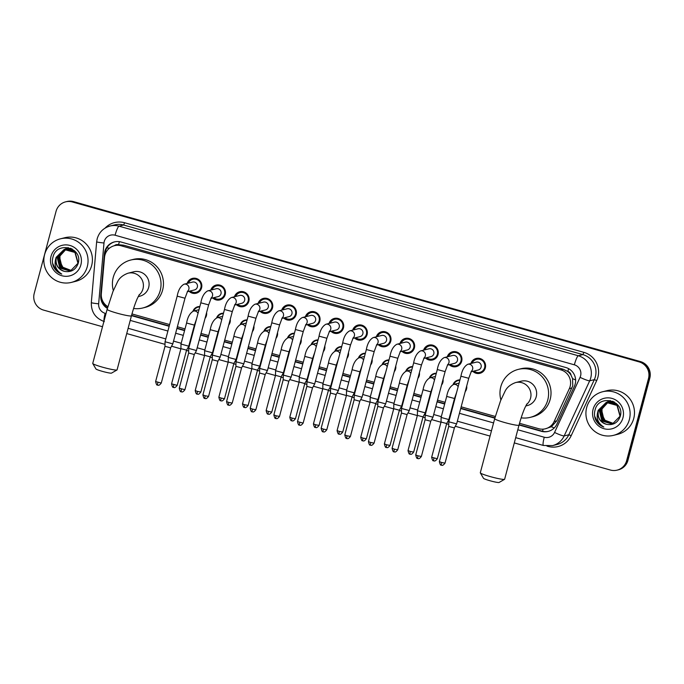 <?xml version="1.0" encoding="UTF-8"?>
<svg xmlns="http://www.w3.org/2000/svg" width="684" height="684" viewBox="0 0 684 684"><rect width="100%" height="100%" fill="white"/><g stroke="black" fill="none" stroke-linecap="round" stroke-linejoin="round"><path stroke-width="1.03" d="M206.585 312.656A7.191 7.062 76 0 1 205.08 318.299M230.226 319.325A7.191 7.062 76 0 1 228.73 324.977M253.875 326.003A7.191 7.062 76 0 1 252.37 331.646M277.524 332.672A7.191 7.062 76 0 1 276.02 338.315M301.165 339.349A7.191 7.062 76 0 1 299.669 344.993M324.814 346.018A7.191 7.062 76 0 1 323.31 351.661M348.464 352.688A7.191 7.062 76 0 1 346.959 358.339M372.105 359.365A7.191 7.062 76 0 1 370.608 365.008M395.754 366.034A7.191 7.062 76 0 1 394.249 371.677M419.403 372.712A7.191 7.062 76 0 1 417.898 378.355M443.044 379.381A7.191 7.062 76 0 1 441.548 385.024M466.693 386.05A7.191 7.062 76 0 1 465.188 391.701M198.702 292.059A7.652 7.515 76 0 1 197.838 291.888M187.142 283.433A7.652 7.515 76 0 1 192.46 278.397A7.652 7.515 76 0 1 201.575 287.87A7.652 7.515 76 0 1 189.092 291.281M222.343 298.728A7.652 7.515 76 0 1 221.479 298.557M210.792 290.101A7.652 7.515 76 0 1 216.11 285.066A7.652 7.515 76 0 1 225.224 294.539A7.652 7.515 76 0 1 212.741 297.95M245.992 305.406A7.652 7.515 76 0 1 245.128 305.235M234.432 296.779A7.652 7.515 76 0 1 239.759 291.735A7.652 7.515 76 0 1 248.865 301.208A7.652 7.515 76 0 1 236.39 304.628M269.641 312.075A7.652 7.515 76 0 1 268.778 311.904M258.082 303.448A7.652 7.515 76 0 1 263.4 298.412A7.652 7.515 76 0 1 272.514 307.886A7.652 7.515 76 0 1 260.031 311.297M293.282 318.753A7.652 7.515 76 0 1 292.419 318.573M281.731 310.126A7.652 7.515 76 0 1 287.049 305.081A7.652 7.515 76 0 1 296.163 314.554A7.652 7.515 76 0 1 283.68 317.974M316.931 325.422A7.652 7.515 76 0 1 316.068 325.251M305.372 316.795A7.652 7.515 76 0 1 310.698 311.759A7.652 7.515 76 0 1 319.804 321.232A7.652 7.515 76 0 1 307.33 324.643M340.581 332.091A7.652 7.515 76 0 1 339.709 331.92M329.021 323.464A7.652 7.515 76 0 1 334.339 318.428A7.652 7.515 76 0 1 343.453 327.901A7.652 7.515 76 0 1 330.971 331.312M364.221 338.768A7.652 7.515 76 0 1 363.358 338.597M352.67 330.141A7.652 7.515 76 0 1 357.988 325.097A7.652 7.515 76 0 1 367.103 334.57A7.652 7.515 76 0 1 354.62 337.99M387.871 345.437A7.652 7.515 76 0 1 387.007 345.266M376.311 336.81A7.652 7.515 76 0 1 381.629 331.774A7.652 7.515 76 0 1 390.744 341.248A7.652 7.515 76 0 1 378.269 344.659M411.52 352.106A7.652 7.515 76 0 1 410.648 351.935M399.96 343.488A7.652 7.515 76 0 1 405.279 338.443A7.652 7.515 76 0 1 414.393 347.917A7.652 7.515 76 0 1 401.91 351.337M435.161 358.784A7.652 7.515 76 0 1 434.297 358.613M423.601 350.157A7.652 7.515 76 0 1 428.928 345.121A7.652 7.515 76 0 1 438.042 354.594A7.652 7.515 76 0 1 425.559 358.006M458.81 365.453A7.652 7.515 76 0 1 457.947 365.282M447.25 356.826A7.652 7.515 76 0 1 452.569 351.79A7.652 7.515 76 0 1 461.683 361.263A7.652 7.515 76 0 1 449.208 364.675M482.459 372.13A7.652 7.515 76 0 1 481.587 371.959M470.9 363.503A7.652 7.515 76 0 1 476.218 358.459A7.652 7.515 76 0 1 485.332 367.932A7.652 7.515 76 0 1 472.849 371.352M519.524 423.293L538.667 428.697A13.483 13.252 -104 0 0 545.37 428.8L551.381 426.739L556.759 420.874L572.764 385.776L572.559 378.611L571.046 375.208A4.497 4.42 -104 0 0 567.814 371.463A13.483 2.18 -74.2 0 1 568.618 368.667M545.37 428.8A13.483 13.252 -104 0 0 554.125 421.532L569.353 388.623A13.483 13.252 -104 0 0 560.794 369.839L121.179 245.787A13.483 13.252 -104 0 0 104.515 257.458L101.326 293.761A13.483 13.252 -104 0 0 107.867 306.654M567.814 371.463L567.592 371.395A13.483 13.252 76 0 1 571.046 375.208M114.467 245.684L116.896 245.077A13.483 13.252 76 0 1 118.777 244.752L118.554 244.692A4.497 4.42 -104 0 0 114.399 245.701M567.592 371.395L563.231 369.232L123.616 245.188L118.777 244.752M131.969 313.93L169.623 324.558M177.412 326.755L185.022 328.901M192.803 331.099L193.273 331.236M201.053 333.433L208.663 335.579M216.452 337.776L216.913 337.905M224.703 340.102L232.312 342.248M240.101 344.445L240.563 344.574M248.352 346.771L255.961 348.917M263.742 351.114L264.212 351.251M271.993 353.448L279.602 355.594M287.391 357.792L287.853 357.92M295.642 360.117L303.251 362.263M311.04 364.461L311.502 364.598M319.291 366.795L326.901 368.941M334.681 371.138L335.151 371.267M342.932 373.464L350.541 375.61M358.331 377.807L358.792 377.936M366.581 380.133L374.191 382.279M381.98 384.476L382.442 384.613M390.231 386.811L397.84 388.957M405.621 391.154L406.082 391.282M413.871 393.48L421.481 395.626M429.27 397.823L429.732 397.96M437.521 400.157L445.13 402.303M452.919 404.5L453.381 404.629M461.161 406.826L495.301 416.462M453.047 384.639A7.191 7.062 76 0 1 459.947 379.936M429.398 377.961A7.191 7.062 76 0 1 436.298 373.267M405.757 371.292A7.191 7.062 76 0 1 412.657 366.598M382.108 364.623A7.191 7.062 76 0 1 389.008 359.921M358.459 357.946A7.191 7.062 76 0 1 365.359 353.252M334.818 351.277A7.191 7.062 76 0 1 341.718 346.574M311.169 344.599A7.191 7.062 76 0 1 318.069 339.905M287.519 337.93A7.191 7.062 76 0 1 294.428 333.236M263.879 331.261A7.191 7.062 76 0 1 270.779 326.559M240.229 324.584A7.191 7.062 76 0 1 247.129 319.89M216.58 317.915A7.191 7.062 76 0 1 223.488 313.212M192.939 311.237A7.191 7.062 76 0 1 199.839 306.543M194.581 278.798A7.652 7.515 76 0 1 195.265 278.243M218.222 285.476A7.652 7.515 76 0 1 218.906 284.92M241.871 292.145A7.652 7.515 76 0 1 242.555 291.589M265.52 298.822A7.652 7.515 76 0 1 266.204 298.258M289.161 305.492A7.652 7.515 76 0 1 289.845 304.936M312.81 312.161A7.652 7.515 76 0 1 313.494 311.605M336.46 318.838A7.652 7.515 76 0 1 337.144 318.282M360.1 325.507A7.652 7.515 76 0 1 360.784 324.951M383.75 332.185A7.652 7.515 76 0 1 384.434 331.62M407.399 338.854A7.652 7.515 76 0 1 408.083 338.298M431.04 345.523A7.652 7.515 76 0 1 431.724 344.967M454.689 352.2A7.652 7.515 76 0 1 455.373 351.644M478.338 358.869A7.652 7.515 76 0 1 479.022 358.313M102.506 326.721L43.554 310.091A13.483 13.252 76 0 1 34.2 293.496L56.062 211.322A13.483 13.252 76 0 1 65.613 201.848L66.263 201.686A13.483 13.252 76 0 1 72.974 201.797L639.796 361.742A13.483 13.252 76 0 1 649.15 378.329L627.288 460.512A13.483 13.252 76 0 1 617.737 469.976A13.483 13.252 76 0 0 627.288 460.512L649.15 378.329A13.483 13.252 76 0 0 639.796 361.742L72.974 201.797A13.483 13.252 76 0 0 66.263 201.686L66.912 201.523A13.483 13.252 76 0 1 73.615 201.635L640.446 361.579A13.483 13.252 76 0 1 649.8 378.166L627.938 460.349A13.483 13.252 76 0 1 618.387 469.822L617.088 470.139A13.483 13.252 76 0 1 610.385 470.036L514.291 442.916M519.062 425.003L541.42 431.313A13.483 13.252 -104 0 0 556.879 424.148L574.389 386.315A13.483 13.252 -104 0 0 565.83 367.522L121.085 242.025A13.483 13.252 -104 0 0 104.421 253.696L100.753 295.445A13.483 13.252 -104 0 0 107.388 308.39M65.613 201.848A13.483 13.252 76 0 1 72.324 201.96L639.155 361.904A13.483 13.252 76 0 1 648.5 378.491L626.638 460.674A13.483 13.252 76 0 1 617.088 470.139M490.069 436.084L455.305 426.277M448.772 424.431L446.609 423.823M440.983 422.233L431.655 419.6M425.123 417.762L422.969 417.146M417.343 415.564L408.006 412.931M401.482 411.084L399.319 410.477M393.693 408.887L384.365 406.253M377.833 404.415L375.67 403.808M370.044 402.218L360.716 399.584M354.184 397.737L352.029 397.13M346.403 395.549L337.067 392.915M330.543 391.068L328.38 390.461M322.754 388.871L313.426 386.238M306.894 384.399L304.731 383.784M299.113 382.202L289.777 379.569M283.244 377.722L281.09 377.115M275.464 375.525L266.127 372.891M259.604 371.053L257.44 370.446M251.815 368.856L242.487 366.222M235.954 364.375L233.791 363.768M228.174 362.187L218.837 359.553M212.305 357.706L210.15 357.099M204.525 355.509L195.197 352.876M188.664 351.037L186.501 350.422M180.875 348.84L171.547 346.207M165.015 344.36L126.728 333.561M131.499 315.649L169.17 326.277M176.951 328.474L184.56 330.62M192.349 332.817L192.811 332.946M200.6 335.143L208.21 337.289M215.999 339.486L216.46 339.623M224.249 341.82L231.859 343.966M239.639 346.164L240.11 346.292M247.89 348.489L255.5 350.636M263.289 352.833L263.75 352.961M271.539 355.158L279.149 357.304M286.938 359.502L287.4 359.639M295.189 361.836L302.798 363.982M310.579 366.179L311.04 366.308M318.829 368.505L326.439 370.651M334.228 372.848L334.69 372.985M342.479 375.183L350.088 377.329M357.877 379.526L358.339 379.654M366.12 381.852L373.729 383.998M381.518 386.195L381.98 386.323M389.769 388.521L397.378 390.667M405.167 392.864L405.629 393.001M413.418 395.198L421.028 397.344M428.808 399.541L429.278 399.67M437.059 401.867L444.668 404.013M452.457 406.211L452.919 406.347M460.708 408.545L494.831 418.172M104.934 255.115L105.071 253.533A13.483 13.252 76 0 1 114.698 241.845M107.516 307.911A13.483 13.252 76 0 1 101.352 296.394M548.448 431.339A13.483 13.252 76 0 1 542.061 431.151L519.147 424.687M494.917 417.847L460.794 408.22M453.005 406.022L452.543 405.894M444.754 403.697L437.144 401.551M429.364 399.353L428.894 399.217M421.113 397.019L413.504 394.873M405.715 392.676L405.253 392.548M397.464 390.35L389.854 388.204M382.065 386.007L381.604 385.879M373.815 383.681L366.205 381.527M358.425 379.338L357.954 379.201M350.174 377.004L342.564 374.858M334.775 372.66L334.314 372.532M326.524 370.335L318.915 368.189M311.126 365.991L310.664 365.854M302.875 363.657L295.266 361.511M287.485 359.314L287.024 359.185M279.234 356.988L271.625 354.842M263.836 352.645L263.374 352.517M255.585 350.319L247.976 348.165M240.187 345.976L239.725 345.839M231.944 343.642L224.335 341.496M216.546 339.298L216.084 339.17M208.295 336.973L200.686 334.827M192.897 332.629L192.435 332.492M184.646 330.295L177.036 328.149M169.256 325.952L131.584 315.324M586.675 407.544A22.469 22.085 76 0 1 602.587 391.761A22.469 22.085 76 0 1 629.357 419.583A22.469 22.085 76 0 1 613.445 435.366A22.469 22.085 76 0 1 586.675 407.544M602.587 391.761L606.964 390.667A22.469 22.085 76 0 1 633.726 418.497A22.469 22.085 76 0 1 617.814 434.28L613.445 435.366M595.61 419.685C597.397 423.259 600.133 425.713 603.835 427.047C597.884 423.353 595.926 418.078 597.961 411.229A11.235 11.038 76 0 0 606.708 424.362C613.215 425.414 617.695 422.84 620.157 416.642C625.484 400.636 598.996 393.616 595.14 409.759C594.122 413.127 594.285 416.436 595.61 419.685M622.953 417.779A15.732 15.458 76 0 1 603.989 428.706A15.732 15.458 76 0 1 593.079 409.348A15.732 15.458 76 0 1 612.043 398.421A15.732 15.458 76 0 1 622.953 417.779M606.947 402.269L599.449 410.032L602.125 420.942L612.368 424.054M606.819 402.295L599.193 410.092L601.869 421.002L612.368 424.054L620.02 416.24L617.011 405.415L606.169 402.448L598.167 410.349L597.961 411.229M607.469 402.183L600.484 409.776L603.151 420.686L612.873 423.909M607.341 402.209L600.227 409.836L602.895 420.745L612.753 423.952M608.367 401.953L601.51 409.519L604.186 420.429L613.377 423.738M607.871 402.141L601.253 409.579L603.921 420.489L613.257 423.781M613.864 423.541A11.235 11.038 76 0 1 602.065 414.589L604.955 420.241L613.753 423.593M620.277 416.18L617.267 405.347L606.298 402.414M606.426 402.38L598.423 410.28C597.226 417.437 599.988 422.122 606.708 424.362M616.472 403.611L606.939 402.26M617.541 404.689L607.324 402.158M613.89 401.807L608.606 401.841M614.352 402.064L607.597 402.141M612.727 401.26L608.623 401.884M612.932 401.346L609.384 401.645M602.065 414.589L601.997 409.263L603.579 405.475M606.477 402.372L610.248 400.516M594.635 416.223L598.363 423.499L603.835 427.047M44.605 254.585A22.469 22.085 76 0 1 60.517 238.802A22.469 22.085 76 0 1 87.287 266.623A22.469 22.085 76 0 1 71.367 282.406A22.469 22.085 76 0 1 44.605 254.585M60.517 238.802L64.886 237.707A22.469 22.085 76 0 1 91.656 265.537A22.469 22.085 76 0 1 75.744 281.321L71.367 282.406M53.54 266.726C55.319 270.3 58.063 272.754 61.765 274.087C55.814 270.394 53.856 265.118 55.883 258.27A11.235 11.038 76 0 0 64.638 271.403C71.136 272.454 75.625 269.881 78.087 263.682C83.405 247.676 56.926 240.657 53.061 256.799C52.052 260.168 52.206 263.477 53.54 266.726M80.883 264.819A15.732 15.458 76 0 1 61.919 275.746A15.732 15.458 76 0 1 51.001 256.389A15.732 15.458 76 0 1 69.973 245.462A15.732 15.458 76 0 1 80.883 264.819M75.471 251.729L64.869 249.301L57.379 257.064L60.055 267.983L70.298 271.095M64.741 249.335L57.123 257.133L59.799 268.043L70.298 271.095L77.95 263.28L74.932 252.456L64.091 249.489L56.097 257.389L55.883 258.27M65.399 249.224L58.405 256.816L61.081 267.726L70.803 270.95M65.262 249.25L58.149 256.876L60.825 267.786L70.674 270.992M66.297 248.993L59.44 256.56L62.107 267.47L71.307 270.779M65.792 249.181L59.183 256.62L61.851 267.529L71.179 270.821M71.794 270.582A11.235 11.038 76 0 1 59.987 261.63L62.877 267.273L71.683 270.633M78.207 263.22L75.189 252.387L64.228 249.455M64.356 249.421L56.353 257.321C55.156 264.477 57.918 269.163 64.638 271.403M74.394 250.652L65.254 249.198M71.811 248.848L65.895 249.044M72.282 249.104L66.28 248.942M70.649 248.301L67.562 248.625M70.862 248.386L66.553 248.925M59.987 261.63L59.927 256.303L61.5 252.516M64.407 249.412L68.178 247.557M52.565 263.263L56.293 270.539L61.765 274.087M504.544 479.33L499.081 482.476A8.088 0.735 -165.1 0 1 489.855 480.698A8.088 0.735 -165.1 0 1 483.511 478.33L480.33 472.892A12.586 1.146 14.9 0 0 490.197 476.577A12.586 1.146 14.9 0 0 504.544 479.33A12.586 1.146 14.9 0 0 504.63 479.245L519.011 425.183A12.586 1.146 -165.1 0 1 504.587 422.507A12.586 1.146 -165.1 0 1 494.686 418.711L480.305 472.772A12.586 1.146 14.9 0 0 480.33 472.892M525.748 405.98L527.321 405.586A12.586 12.363 -104 0 0 536.23 396.746A12.586 12.363 -104 0 0 521.242 381.168L515.574 382.578C510.255 384.536 506.673 387.58 504.843 391.718L500.543 400.798L494.686 418.711M500.893 399.935A24.718 24.291 76 0 1 500.808 386.751A24.718 24.291 76 0 1 518.31 369.386A24.718 24.291 76 0 1 547.756 400.003A24.718 24.291 76 0 1 530.254 417.36A24.718 24.291 76 0 1 521.165 417.838M518.31 369.386L520.746 368.787A24.718 24.291 76 0 1 550.184 399.396A24.718 24.291 76 0 1 532.682 416.761L530.254 417.36M116.99 369.976L111.518 373.113A8.088 0.735 -165.1 0 1 102.292 371.335A8.088 0.735 -165.1 0 1 95.948 368.967L92.767 363.529A12.586 1.146 14.9 0 0 102.634 367.214A12.586 1.146 14.9 0 0 116.99 369.976A12.586 1.146 14.9 0 0 117.067 369.89L131.448 315.82A12.586 1.146 -165.1 0 1 117.024 313.152A12.586 1.146 -165.1 0 1 107.131 309.348L92.742 363.418A12.586 1.146 14.9 0 0 92.767 363.529M138.185 296.617L139.758 296.223A12.586 12.363 -104 0 0 148.676 287.391A12.586 12.363 -104 0 0 133.679 271.804L128.011 273.215C122.692 275.173 119.119 278.217 117.289 282.355L112.98 291.444L107.131 309.348M113.33 290.572A24.718 24.291 76 0 1 113.245 277.388A24.718 24.291 76 0 1 130.755 260.031A24.718 24.291 76 0 1 160.193 290.64A24.718 24.291 76 0 1 142.691 308.005A24.718 24.291 76 0 1 133.602 308.475M130.755 260.031L133.183 259.424A24.718 24.291 76 0 1 162.63 290.033A24.718 24.291 76 0 1 145.119 307.398L142.691 308.005M474.063 371.053A6.737 6.626 -104 0 0 484.631 367.65A6.737 6.626 -104 0 0 476.603 359.305A6.737 6.626 -104 0 0 472.105 363.195M471.045 371.797L478.236 370.01A4.044 3.976 -104 0 0 481.1 367.171A4.044 3.976 -104 0 0 476.278 362.161L467.796 364.273A4.044 3.976 -104 0 1 471.285 371.352M454.381 427.876L456.621 423.883L448.807 421.797L460.939 376.209C462.033 370.206 464.316 366.231 467.796 364.273M441.454 465.18A2.924 0.47 -74.2 0 1 441.411 465.18A2.924 0.47 -74.2 0 1 441.676 462.504L445.019 463.119L454.39 427.919L448.747 426.423L448.807 421.806M450.414 364.375A6.737 6.626 -104 0 0 460.982 360.981A6.737 6.626 -104 0 0 452.953 352.628A6.737 6.626 -104 0 0 448.465 356.526M447.396 365.128L454.586 363.341A4.044 3.976 -104 0 0 457.451 360.502A4.044 3.976 -104 0 0 452.637 355.492L444.147 357.604A4.044 3.976 -104 0 1 447.635 364.675M430.732 421.207L432.981 417.214L425.166 415.128L437.29 369.54C438.384 363.537 440.667 359.553 444.147 357.604M417.804 458.511A2.924 0.47 -74.2 0 1 417.762 458.511A2.924 0.47 -74.2 0 1 418.027 455.826L421.378 456.45L430.74 421.25L425.097 419.737M426.773 357.706A6.737 6.626 -104 0 0 437.341 354.303A6.737 6.626 -104 0 0 429.304 345.959A6.737 6.626 -104 0 0 424.815 349.857M423.755 358.459L430.937 356.663A4.044 3.976 -104 0 0 433.801 353.825A4.044 3.976 -104 0 0 428.988 348.814L420.498 350.926A4.044 3.976 -104 0 1 423.994 358.006M407.083 414.538L409.331 410.545L401.517 408.451L413.649 362.871C414.735 356.86 417.026 352.884 420.498 350.926M394.377 449.157L397.729 449.781L407.1 414.572L401.448 413.068L392.086 448.276C393.403 453.877 394.155 450.97 394.112 451.842A2.924 0.47 -74.2 0 1 394.377 449.157L392.086 448.276M403.124 351.029A6.737 6.626 -104 0 0 413.692 347.634A6.737 6.626 -104 0 0 405.663 339.29A6.737 6.626 -104 0 0 401.166 343.18M400.106 351.781L407.296 349.994A4.044 3.976 -104 0 0 410.161 347.156A4.044 3.976 -104 0 0 405.338 342.145L396.857 344.257A4.044 3.976 -104 0 1 400.345 351.337M383.442 407.861L385.682 403.868L377.867 401.782L390 356.193C391.094 350.191 393.377 346.207 396.857 344.257M370.514 445.164A2.924 0.47 -74.2 0 1 370.471 445.164A2.924 0.47 -74.2 0 1 370.737 442.488L374.088 443.104L383.45 407.903L377.807 406.399L377.867 401.79M379.475 344.36A6.737 6.626 -104 0 0 390.042 340.965A6.737 6.626 -104 0 0 382.014 332.612A6.737 6.626 -104 0 0 377.525 336.511M376.457 345.112L383.647 343.325A4.044 3.976 -104 0 0 386.511 340.478A4.044 3.976 -104 0 0 381.698 335.468L373.207 337.58A4.044 3.976 -104 0 1 376.696 344.659M346.865 438.495A2.924 0.47 -74.2 0 1 346.822 438.495A2.924 0.47 -74.2 0 1 347.087 435.811L350.439 436.435L359.801 401.226L362.041 397.199L354.226 395.113L366.35 349.524C367.445 343.522 369.728 339.538 373.207 337.58M359.801 401.234L354.158 399.73L354.226 395.121M355.834 337.691A6.737 6.626 -104 0 0 366.402 334.288A6.737 6.626 -104 0 0 358.365 325.943A6.737 6.626 -104 0 0 353.876 329.833M352.816 338.435L359.998 336.648A4.044 3.976 -104 0 0 362.862 333.809A4.044 3.976 -104 0 0 358.048 328.799L349.558 330.911A4.044 3.976 -104 0 1 353.055 337.99M336.152 394.514L338.392 390.521L330.577 388.435L342.71 342.846C343.796 336.844 346.087 332.869 349.558 330.911M323.224 431.818A2.924 0.47 -74.2 0 1 323.173 431.818A2.924 0.47 -74.2 0 1 323.438 429.142L326.79 429.757L336.16 394.557L330.509 393.061L330.577 388.444M332.185 331.013A6.737 6.626 -104 0 0 342.752 327.619A6.737 6.626 -104 0 0 334.724 319.266A6.737 6.626 -104 0 0 330.227 323.164M329.166 331.766L336.357 329.979A4.044 3.976 -104 0 0 339.221 327.14A4.044 3.976 -104 0 0 334.399 322.13L325.917 324.242A4.044 3.976 -104 0 1 329.406 331.312M319.06 336.177L326.884 338.255L314.683 383.886L306.928 381.766L319.06 336.177C320.155 330.175 322.438 326.191 325.917 324.242M312.502 387.845L306.868 386.383L306.928 381.775M308.535 324.344A6.737 6.626 -104 0 0 319.103 320.941A6.737 6.626 -104 0 0 311.075 312.597A6.737 6.626 -104 0 0 306.586 316.495M305.517 325.097L312.708 323.301A4.044 3.976 -104 0 0 315.572 320.463A4.044 3.976 -104 0 0 310.758 315.452L302.268 317.564A4.044 3.976 -104 0 1 305.757 324.643M288.853 381.176L291.102 377.183L283.287 375.089L295.42 329.508C296.505 323.498 298.788 319.522 302.268 317.564M275.926 418.48A2.924 0.47 -74.2 0 1 275.883 418.48A2.924 0.47 -74.2 0 1 276.148 415.795L279.499 416.419L288.862 381.21L283.219 379.714L283.287 375.097M284.895 317.667A6.737 6.626 -104 0 0 295.462 314.272A6.737 6.626 -104 0 0 287.425 305.928A6.737 6.626 -104 0 0 282.937 309.818M281.876 318.419L289.058 316.632A4.044 3.976 -104 0 0 291.923 313.794A4.044 3.976 -104 0 0 287.109 308.783L278.619 310.895A4.044 3.976 -104 0 1 282.116 317.974M265.212 374.499L267.453 370.506L259.638 368.419L271.77 322.831C272.856 316.829 275.148 312.844 278.619 310.895M252.285 411.802A2.924 0.47 -74.2 0 1 252.234 411.802A2.924 0.47 -74.2 0 1 252.507 409.126L255.85 409.742L265.221 374.541L259.569 373.036L259.638 368.428M261.245 310.998A6.737 6.626 -104 0 0 271.813 307.603A6.737 6.626 -104 0 0 263.785 299.25A6.737 6.626 -104 0 0 259.287 303.149M258.227 311.75L265.418 309.963A4.044 3.976 -104 0 0 268.282 307.116A4.044 3.976 -104 0 0 263.46 302.114L254.978 304.218A4.044 3.976 -104 0 1 258.466 311.297M241.563 367.83L243.812 363.837L235.989 361.759L248.121 316.162C249.215 310.16 251.498 306.175 254.978 304.218M228.636 405.133A2.924 0.47 -74.2 0 1 228.593 405.133A2.924 0.47 -74.2 0 1 228.858 402.448L232.209 403.073L241.572 367.872L235.929 366.368L235.989 361.759M237.596 304.329A6.737 6.626 -104 0 0 248.164 300.926A6.737 6.626 -104 0 0 240.135 292.581A6.737 6.626 -104 0 0 235.647 296.471M234.578 305.073L241.768 303.286A4.044 3.976 -104 0 0 244.633 300.447A4.044 3.976 -104 0 0 239.819 295.437L231.329 297.549A4.044 3.976 -104 0 1 234.817 304.628M217.914 361.152L220.162 357.159L212.348 355.073L224.48 309.484C225.566 303.482 227.849 299.507 231.329 297.549M204.986 398.456A2.924 0.47 -74.2 0 1 204.944 398.456A2.924 0.47 -74.2 0 1 205.209 395.779L208.56 396.395L217.931 361.195L212.279 359.698L212.348 355.082M213.955 297.651A6.737 6.626 -104 0 0 224.523 294.257A6.737 6.626 -104 0 0 216.495 285.903A6.737 6.626 -104 0 0 211.997 289.802M210.937 298.404L218.119 296.617A4.044 3.976 -104 0 0 220.992 293.778A4.044 3.976 -104 0 0 216.17 288.768L207.679 290.88A4.044 3.976 -104 0 1 211.176 297.95M200.831 302.815L208.646 304.893L196.453 350.524L188.698 348.404L200.831 302.815C201.917 296.813 204.208 292.829 207.679 290.88M194.273 354.483L188.639 353.021L188.698 348.412M190.306 290.982A6.737 6.626 -104 0 0 200.874 287.579A6.737 6.626 -104 0 0 192.845 279.234A6.737 6.626 -104 0 0 188.357 283.133M187.288 291.735L194.478 289.939A4.044 3.976 -104 0 0 197.343 287.1A4.044 3.976 -104 0 0 192.52 282.09L184.039 284.202A4.044 3.976 -104 0 1 187.527 291.281M177.182 296.146L185.005 298.224L172.804 343.855L165.049 341.735L177.182 296.146C178.276 290.136 180.559 286.16 184.039 284.202M170.624 347.814L164.989 346.352L165.049 341.735M465.436 390.786A6.737 6.626 -104 0 0 466.488 386.811M459.845 380.338A6.737 6.626 -104 0 0 453.749 384.434M459.058 383.279A4.044 3.976 -104 0 0 457.921 383.391L453.543 384.476A4.044 3.976 -104 0 1 458.135 386.742M446.695 396.421L454.509 398.498L448.849 419.566L441.103 417.445L446.695 396.421C447.781 390.419 450.072 386.434 453.543 384.476M446.669 423.524L441.035 422.062L441.103 417.445M441.787 384.109A6.737 6.626 -104 0 0 442.847 380.133M436.195 373.669A6.737 6.626 -104 0 0 430.099 377.756M435.409 376.61A4.044 3.976 -104 0 0 434.272 376.722L429.903 377.807A4.044 3.976 -104 0 1 434.494 380.073M423.02 416.847L425.268 412.854L417.454 410.768L423.045 389.743C424.14 383.741 426.423 379.765 429.903 377.807M410.092 454.15A2.924 0.47 -74.2 0 1 410.049 454.15A2.924 0.47 -74.2 0 1 410.314 451.474L413.666 452.09L423.037 416.889L417.385 415.385L417.454 410.776M418.138 377.44A6.737 6.626 -104 0 0 419.198 373.464M412.546 367A6.737 6.626 -104 0 0 406.458 371.087M411.768 369.933A4.044 3.976 -104 0 0 410.631 370.044L406.253 371.138A4.044 3.976 -104 0 1 410.845 373.404M399.379 410.178L401.619 406.185L393.804 404.099L399.405 383.074C400.491 377.072 402.773 373.088 406.253 371.138M386.451 447.481A2.924 0.47 -74.2 0 1 386.409 447.481A2.924 0.47 -74.2 0 1 386.674 444.797L390.017 445.421L399.388 410.22L393.745 408.707M394.497 370.762A6.737 6.626 -104 0 0 395.549 366.795M388.905 360.323A6.737 6.626 -104 0 0 382.809 364.41M388.119 363.264A4.044 3.976 -104 0 0 386.982 363.375L382.604 364.461A4.044 3.976 -104 0 1 387.195 366.727M375.73 403.5L377.978 399.507L370.164 397.421L375.755 376.405C376.841 370.395 379.133 366.419 382.604 364.461M362.802 440.804A2.924 0.47 -74.2 0 1 362.759 440.804A2.924 0.47 -74.2 0 1 363.024 438.128L366.376 438.743L375.738 403.543L370.095 402.038L370.164 397.43M370.848 364.093A6.737 6.626 -104 0 0 371.908 360.117M365.256 353.654A6.737 6.626 -104 0 0 359.16 357.741M364.469 356.595A4.044 3.976 -104 0 0 363.332 356.706L358.963 357.792A4.044 3.976 -104 0 1 363.555 360.058M339.153 434.135A2.924 0.47 -74.2 0 1 339.11 434.135A2.924 0.47 -74.2 0 1 339.375 431.45L342.727 432.074L352.098 396.865L354.329 392.838L346.514 390.761L352.106 369.728C353.201 363.726 355.483 359.741 358.963 357.792M352.098 396.874L346.446 395.369L346.514 390.761M347.198 357.424A6.737 6.626 -104 0 0 348.259 353.448M341.607 346.976A6.737 6.626 -104 0 0 335.519 351.072M340.829 349.917A4.044 3.976 -104 0 0 339.692 350.028L335.314 351.114A4.044 3.976 -104 0 1 339.905 353.38M315.512 427.457A2.924 0.47 -74.2 0 1 315.469 427.457A2.924 0.47 -74.2 0 1 315.734 424.781L319.086 425.397L328.448 390.196L330.68 386.169L322.865 384.083L328.465 363.059C329.551 357.057 331.834 353.072 335.314 351.114M328.448 390.196L322.805 388.7L322.865 384.083M323.558 350.747A6.737 6.626 -104 0 0 324.609 346.771M317.966 340.307A6.737 6.626 -104 0 0 311.87 344.394M317.179 343.248A4.044 3.976 -104 0 0 316.042 343.359L311.665 344.445A4.044 3.976 -104 0 1 316.256 346.711M304.79 383.485L307.039 379.492L299.224 377.406L304.816 356.381C305.902 350.379 308.193 346.403 311.665 344.445M291.863 420.788A2.924 0.47 -74.2 0 1 291.82 420.788A2.924 0.47 -74.2 0 1 292.085 418.112L295.437 418.728L304.799 383.527L299.156 382.023L299.224 377.414M299.908 344.078A6.737 6.626 -104 0 0 300.969 340.102M294.317 333.638A6.737 6.626 -104 0 0 288.221 337.725M293.539 336.571A4.044 3.976 -104 0 0 292.393 336.682L288.024 337.776A4.044 3.976 -104 0 1 292.615 340.042M281.15 376.816L283.39 372.823L275.575 370.737L281.167 349.712C282.261 343.71 284.544 339.726 288.024 337.776M268.222 414.119A2.924 0.47 -74.2 0 1 268.171 414.119A2.924 0.47 -74.2 0 1 268.436 411.435L271.787 412.059L281.158 376.858L275.507 375.354L275.575 370.745M276.268 337.4A6.737 6.626 -104 0 0 277.319 333.433M270.667 326.961A6.737 6.626 -104 0 0 264.58 331.047M269.889 329.902A4.044 3.976 -104 0 0 268.752 330.013L264.375 331.099A4.044 3.976 -104 0 1 268.966 333.364M257.5 370.138L259.74 366.145L251.926 364.059L257.526 343.043C258.612 337.032 260.895 333.057 264.375 331.099M244.573 407.442A2.924 0.47 -74.2 0 1 244.53 407.442A2.924 0.47 -74.2 0 1 244.795 404.766L248.147 405.381L257.509 370.181L251.866 368.676L251.926 364.068M252.618 330.731A6.737 6.626 -104 0 0 253.678 326.755M247.027 320.292A6.737 6.626 -104 0 0 240.93 324.378M246.24 323.233A4.044 3.976 -104 0 0 245.103 323.344L240.734 324.43A4.044 3.976 -104 0 1 245.317 326.696M233.851 363.469L236.1 359.476L228.285 357.39L233.877 336.366C234.971 330.363 237.254 326.388 240.734 324.43M220.923 400.773A2.924 0.47 -74.2 0 1 220.881 400.773A2.924 0.47 -74.2 0 1 221.146 398.088L224.497 398.712L233.86 363.503L228.217 362.007L228.285 357.399M228.969 324.062A6.737 6.626 -104 0 0 230.029 320.086M223.377 313.614A6.737 6.626 -104 0 0 217.281 317.709M222.599 316.555A4.044 3.976 -104 0 0 221.454 316.666L217.084 317.752A4.044 3.976 -104 0 1 221.676 320.018M210.21 356.8L212.45 352.807L204.636 350.712L210.227 329.697C211.322 323.694 213.605 319.71 217.084 317.752M197.283 394.095A2.924 0.47 -74.2 0 1 197.231 394.095A2.924 0.47 -74.2 0 1 197.505 391.419L200.848 392.035L210.219 356.834L204.567 355.338L204.636 350.721M205.328 317.385A6.737 6.626 -104 0 0 206.38 313.409M199.728 306.945A6.737 6.626 -104 0 0 193.64 311.032M198.95 309.886A4.044 3.976 -104 0 0 197.813 309.997L193.435 311.083A4.044 3.976 -104 0 1 198.027 313.349M186.587 323.019L194.401 325.105L188.741 346.164L180.986 344.052L186.587 323.019C187.672 317.017 189.955 313.041 193.435 311.083M186.561 350.123L180.927 348.66L180.986 344.052M571.986 387.973L569.353 388.623M106.875 247.864A13.483 0.829 5 0 0 109.423 248.189M542.6 431.288A13.483 2.18 -74.2 0 1 543.096 429.159M551.381 426.739A13.483 1.582 24.8 0 0 554.22 427.97M572.559 378.611A13.483 1.582 24.8 0 0 575.629 379.979M101.942 300.464A13.483 0.829 5 0 0 102.463 300.532M118.554 244.692A13.483 2.18 -74.2 0 1 119.418 241.674M563.231 369.232L560.794 369.839M556.759 420.874L554.125 421.532M123.616 245.188L121.179 245.787M73.615 201.635L72.324 201.96M640.446 361.579L639.155 361.904M649.8 378.166L648.5 378.491M627.938 460.349L626.638 460.674M517.788 429.766L544.25 437.23A8.986 8.832 -104 0 0 554.562 432.45L580.066 377.337A8.986 8.832 -104 0 0 574.355 364.82L115.092 235.219A8.986 8.832 -104 0 0 103.985 243L98.65 303.807A8.986 8.832 -104 0 0 105.148 313.323L106.003 313.571M115.092 235.219A8.986 1.454 105.8 0 1 119.016 226.165L578.279 355.766A17.981 17.664 76 0 1 589.693 380.808L594.311 379.663A17.981 17.664 -104 0 0 582.896 354.611L123.624 225.019A17.981 17.664 -104 0 0 114.681 224.874L110.064 226.028A17.981 17.664 76 0 1 119.016 226.165L123.624 225.019L124.608 222.753L583.88 352.354L582.896 354.611L578.279 355.766A8.986 1.454 105.8 0 0 574.355 364.82M110.064 226.028C103.472 227.917 99.18 232.158 97.188 238.75L96.649 241.811A8.986 0.556 5 0 0 103.985 243M583.88 352.354A20.221 19.87 76 0 1 596.713 380.535L571.208 435.64A20.221 19.87 76 0 1 548.012 446.387L546.978 446.096M105.054 228.131A20.221 19.87 76 0 1 124.608 222.753M580.066 377.337A8.986 1.06 24.8 0 0 589.693 380.808L564.18 435.922L568.797 434.776L594.311 379.663L596.713 380.535M554.562 432.45A8.986 1.06 24.8 0 0 564.18 435.922A17.981 17.664 76 0 1 552.51 445.617L557.127 444.472A17.981 17.664 -104 0 0 568.797 434.776L571.208 435.64M130.234 320.403L167.905 331.03M175.685 333.228L183.295 335.374M191.084 337.571L191.546 337.708M199.335 339.905L206.944 342.051M214.733 344.249L215.195 344.377M222.984 346.574L230.593 348.72M238.374 350.918L238.836 351.046M246.625 353.243L254.234 355.398M262.023 357.587L262.485 357.723M270.274 359.921L277.884 362.067M285.673 364.264L286.134 364.392M293.915 366.59L301.524 368.736M309.313 370.933L309.775 371.07M317.564 373.267L325.174 375.413M332.963 377.611L333.424 377.739M341.213 379.936L348.823 382.082M356.603 384.28L357.074 384.408M364.854 386.605L372.464 388.76M380.253 390.949L380.714 391.086M388.503 393.283L396.113 395.429M403.902 397.626L404.364 397.755M412.153 399.952L419.762 402.098M427.543 404.295L428.013 404.432M435.793 406.629L443.403 408.776M451.192 410.973L451.654 411.101M459.443 413.298L493.566 422.926M96.649 241.811L91.314 302.619A8.986 0.556 5 0 0 98.65 303.807M105.148 313.323A8.986 1.454 105.8 0 0 104.019 321.044M544.25 437.23A8.986 1.454 105.8 0 0 543.429 445.472L552.51 445.617M542.061 431.151L541.42 431.313M101.283 295.317L100.753 295.445M105.071 253.533L104.421 253.696M526.509 404.535A12.586 12.363 -104 0 0 515.574 382.578M138.946 295.172A12.586 12.363 -104 0 0 128.011 273.215M471.413 371.147L468.754 378.295L460.939 376.209M441.676 462.504L439.376 461.623L448.747 426.414M447.764 364.469L445.113 371.617L437.29 369.54M418.027 455.826L415.727 454.946L425.097 419.745L425.166 415.137M394.164 451.842A2.924 0.47 -74.2 0 1 394.112 451.842L394.394 451.902C394.249 451.406 394.916 453.483 397.729 449.781M424.123 357.8L421.464 364.948L413.649 362.871M400.473 351.131L397.814 358.271L390 356.193M370.737 442.488L368.437 441.599L377.807 406.399M376.824 344.454L374.174 351.602L366.35 349.524M347.087 435.811L344.796 434.93L354.158 399.73M353.183 337.785L350.524 344.933L342.71 342.846M323.438 429.142L321.147 428.261L330.509 393.052M299.575 425.149A2.924 0.47 -74.2 0 1 299.532 425.149L299.806 425.209C299.66 424.721 300.327 426.799 303.149 423.088L297.497 421.583L306.868 386.383M297.497 421.583C298.814 427.184 299.566 424.277 299.532 425.149A2.924 0.47 -74.2 0 1 299.797 422.464M305.893 324.438L303.234 331.586L295.42 329.508M276.148 415.795L273.856 414.914L283.219 379.706M282.244 317.769L279.585 324.909L271.77 322.831M252.507 409.126L250.207 408.237L259.569 373.036M258.595 311.092L255.944 318.24L248.121 316.162M228.858 402.448L226.558 401.568L235.929 366.368M234.954 304.423L232.295 311.571L224.48 309.484M205.209 395.779L202.917 394.899L212.279 359.69M181.345 391.787A2.924 0.47 -74.2 0 1 181.294 391.787L181.576 391.846C181.431 391.359 182.098 393.437 184.911 389.726L179.268 388.221L188.639 353.021M179.268 388.221C180.585 393.822 181.337 390.915 181.294 391.787A2.924 0.47 -74.2 0 1 181.568 389.102M157.696 385.118A2.924 0.47 -74.2 0 1 157.653 385.118L157.927 385.178C157.79 384.682 158.449 386.759 161.27 383.057L155.619 381.552L164.989 346.343M155.619 381.552C156.935 387.153 157.688 384.246 157.653 385.118A2.924 0.47 -74.2 0 1 157.918 382.433M433.741 460.819A2.924 0.47 -74.2 0 1 433.699 460.819L433.972 460.888C433.836 460.392 434.494 462.469 437.315 458.759L431.664 457.263L441.035 422.054M431.664 457.263C432.981 462.863 433.733 459.956 433.699 460.819A2.924 0.47 -74.2 0 1 433.964 458.143M433.015 385.614L430.869 391.829L423.045 389.743M410.314 451.474L408.023 450.585L417.385 415.385M409.374 378.936L407.219 385.152L399.405 383.074M386.674 444.797L384.374 443.916L393.745 408.716L393.804 404.107M385.725 372.267L383.57 378.483L375.755 376.405M363.024 438.128L360.724 437.247L370.095 402.038M362.075 365.589L359.929 371.805L352.106 369.728M339.375 431.45L337.084 430.569L346.446 395.369M338.435 358.92L336.28 365.136L328.465 363.059M315.734 424.781L313.434 423.9L322.805 388.692M314.785 352.251L312.631 358.467L304.816 356.381M292.085 418.112L289.794 417.223L299.156 382.023M291.136 345.574L288.99 351.79L281.167 349.712M268.436 411.435L266.144 410.554L275.507 375.354M267.495 338.905L265.341 345.121L257.526 343.043M244.795 404.766L242.495 403.885L251.866 368.676M243.846 332.227L241.691 338.443L233.877 336.366M221.146 398.088L218.854 397.207L228.217 362.007M220.197 325.558L218.051 331.774L210.227 329.697M197.505 391.419L195.205 390.538L204.567 355.329M173.633 387.426A2.924 0.47 -74.2 0 1 173.591 387.426L173.864 387.495C173.719 386.999 174.386 389.076 177.207 385.366L171.556 383.861L180.927 348.66M171.556 383.861C172.872 389.461 173.625 386.554 173.591 387.426A2.924 0.47 -74.2 0 1 173.856 384.75M91.314 302.619C91.143 312.058 95.478 318.376 104.327 321.574M128.13 328.294L165.802 338.922M173.591 341.119L181.2 343.265M188.981 345.463L189.451 345.591M197.231 347.788L204.841 349.934M212.63 352.132L213.092 352.26M220.881 354.457L228.49 356.612M236.279 358.809L236.741 358.938M244.53 361.135L252.139 363.281M259.92 365.478L260.39 365.607M268.171 367.804L275.78 369.95M283.569 372.147L284.031 372.284M291.82 374.481L299.43 376.627M307.219 378.825L307.68 378.953M315.469 381.15L323.079 383.296M330.859 385.494L331.33 385.622M339.11 387.819L346.72 389.974M354.509 392.171L354.97 392.3M362.759 394.497L370.369 396.643M378.158 398.84L378.62 398.969M386.409 401.166L394.018 403.312M401.799 405.509L402.269 405.646M410.049 407.844L417.659 409.99M425.448 412.187L425.91 412.315M433.699 414.513L441.308 416.659M449.097 418.856L449.559 418.984M457.348 421.182L491.471 430.817M515.693 437.649L543.429 445.472M519.011 425.183C520.883 418.266 522.85 412.461 524.919 407.758L526.902 403.893M131.448 315.82C133.32 308.903 135.287 303.097 137.356 298.404L139.348 294.53M445.019 463.119C442.206 466.83 441.539 464.752 441.684 465.248L441.411 465.18C441.445 464.308 440.693 467.215 439.376 461.623M476.603 359.305L479.886 358.484M479.852 372.387L483.143 371.566M468.754 378.295L456.63 423.883M421.378 456.45C418.557 460.161 417.898 458.083 418.044 458.571L417.762 458.511C417.796 457.639 417.043 460.546 415.727 454.946M452.953 352.628L456.237 351.815M456.211 365.718L459.494 364.897M445.113 371.617L432.981 417.206M429.304 345.959L432.596 345.138M432.562 359.04L435.845 358.228M421.464 364.948L409.331 410.537M401.448 413.076L401.517 408.459M374.088 443.104C371.267 446.814 370.6 444.737 370.745 445.233L370.471 445.164C370.506 444.292 369.753 447.199 368.437 441.599M405.663 339.29L408.947 338.469M408.912 352.371L412.204 351.55M397.814 358.271L385.69 403.859M350.439 436.435C347.617 440.145 346.959 438.059 347.104 438.555L346.822 438.495C346.865 437.623 346.104 440.53 344.796 434.93M382.014 332.612L385.297 331.8M385.272 345.694L388.555 344.881M374.174 351.602L362.041 397.19M326.79 429.757C323.977 433.468 323.31 431.39 323.455 431.886L323.173 431.818C323.216 430.946 322.463 433.853 321.147 428.261M358.365 325.943L361.656 325.122M361.622 339.025L364.905 338.204M350.524 344.933L338.392 390.521M334.724 319.266L338.007 318.453M303.149 423.088L312.511 387.888L314.743 383.852M337.981 332.356L341.265 331.535M326.884 338.255L329.534 331.107M279.499 416.419C276.678 420.121 276.02 418.044 276.165 418.54L275.883 418.48C275.926 417.608 275.165 420.515 273.856 414.914M311.075 312.597L314.358 311.776M314.332 325.678L317.615 324.866M303.234 331.586L291.102 377.175M255.85 409.742C253.037 413.452 252.37 411.375 252.516 411.871L252.234 411.802C252.276 410.93 251.524 413.837 250.207 408.237M287.425 305.928L290.717 305.107M290.683 319.009L293.966 318.188M279.585 324.909L267.461 370.497M232.209 403.073C229.388 406.783 228.73 404.697 228.866 405.193L228.593 405.133C228.627 404.261 227.875 407.168 226.558 401.568M263.785 299.25L267.068 298.438M267.042 312.332L270.325 311.519M255.944 318.24L243.812 363.828M208.56 396.395C205.739 400.106 205.08 398.028 205.226 398.524L204.944 398.456C204.986 397.584 204.225 400.491 202.917 394.899M240.135 292.581L243.418 291.76M243.393 305.662L246.676 304.842M232.295 311.571L220.162 357.159M216.495 285.903L219.778 285.091M184.911 389.726L194.282 354.526L196.513 350.49M219.744 298.993L223.035 298.173M208.646 304.893L211.305 297.745M192.845 279.234L196.128 278.414M161.27 383.057L170.632 347.848L172.872 343.821M196.103 292.316L199.386 291.504M185.005 298.224L187.655 291.076M458.237 380.535L459.896 380.124M454.509 398.498L456.664 392.283M437.315 458.759L446.678 423.558L448.918 419.531M413.666 452.09C410.845 455.8 410.186 453.723 410.332 454.219L410.049 454.15C410.092 453.278 409.34 456.185 408.023 450.585M434.596 373.866L436.255 373.447M430.869 391.829L425.268 412.845M390.017 445.421C387.204 449.123 386.537 447.045 386.682 447.541L386.409 447.481C386.443 446.609 385.69 449.516 384.374 443.916M410.947 367.188L412.606 366.778M407.219 385.152L401.628 406.176M366.376 438.743C363.555 442.454 362.896 440.376 363.042 440.872L362.759 440.804C362.794 439.932 362.041 442.839 360.724 437.247M387.298 360.519L388.957 360.1M383.57 378.483L377.978 399.499M342.727 432.074C339.914 435.785 339.247 433.699 339.392 434.195L339.11 434.135C339.153 433.263 338.4 436.17 337.084 430.569M363.657 353.842L365.316 353.431M359.929 371.805L354.329 392.83M319.086 425.397C316.264 429.107 315.598 427.03 315.743 427.526L315.469 427.457C315.504 426.594 314.751 429.501 313.434 423.9M340.008 347.173L341.667 346.762M336.28 365.136L330.688 386.161M295.437 418.728C292.615 422.438 291.957 420.361 292.102 420.857L291.82 420.788C291.863 419.916 291.102 422.823 289.794 417.223M316.359 340.504L318.026 340.085M312.631 358.467L307.039 379.483M271.787 412.059C268.974 415.761 268.308 413.683 268.453 414.179L268.171 414.119C268.214 413.247 267.461 416.154 266.144 410.554M292.718 333.826L294.377 333.416M288.99 351.79L283.39 372.814M248.147 405.381C245.325 409.092 244.658 407.014 244.804 407.51L244.53 407.442C244.564 406.57 243.812 409.477 242.495 403.885M269.068 327.157L270.727 326.738M265.341 345.121L259.749 366.137M224.497 398.712C221.676 402.423 221.017 400.337 221.163 400.833L220.881 400.773C220.923 399.901 220.162 402.808 218.854 397.207M245.419 320.48L247.086 320.069M241.691 338.443L236.1 359.468M200.848 392.035C198.035 395.745 197.368 393.668 197.514 394.164L197.231 394.095C197.274 393.232 196.522 396.139 195.205 390.538M221.778 313.811L223.437 313.4M218.051 331.774L212.459 352.799M198.129 307.142L199.788 306.723M194.401 325.105L196.556 318.889M177.207 385.366L186.57 350.165L188.801 346.13"/></g></svg>
